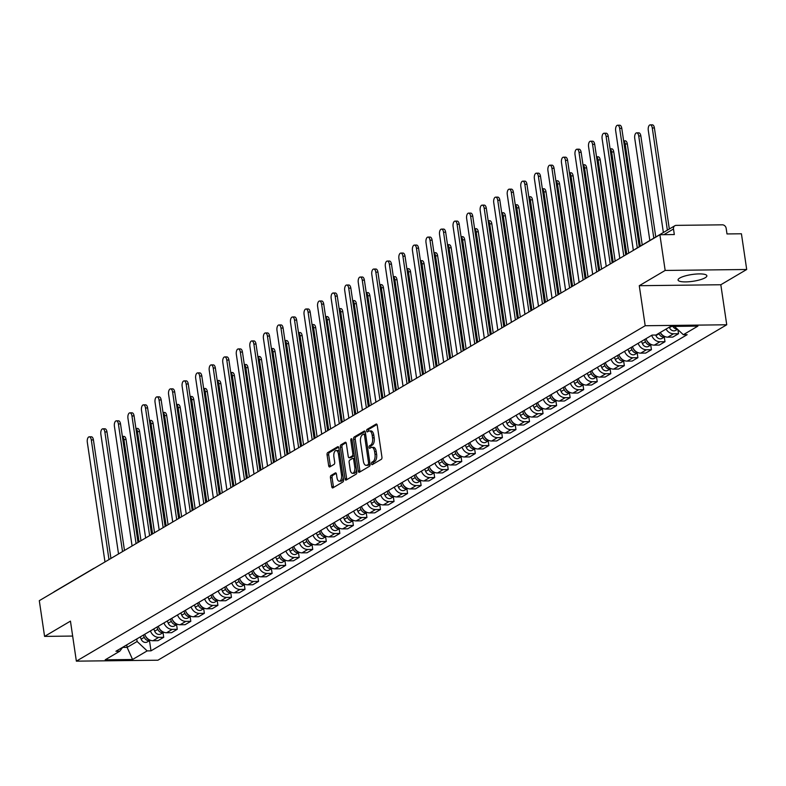 <?xml version="1.0" encoding="UTF-8"?>
<svg xmlns="http://www.w3.org/2000/svg" width="786" height="786" viewBox="0 0 786 786"><rect width="100%" height="100%" fill="white"/><g stroke="black" fill="none" stroke-linecap="round" stroke-linejoin="round"><path stroke-width="1.18" d="M371.503 463.76A1.287 0.619 -90.7 0 0 372.112 464.693A1.287 0.619 -90.7 0 0 372.279 464.644L381.338 459.299A1.827 0.894 -90.7 0 0 381.927 457.039L377.241 425.324A1.827 0.894 -90.7 0 0 376.366 423.998A1.827 0.894 -90.7 0 0 376.13 424.067L367.072 429.402A1.287 0.619 -90.7 0 0 366.659 430.993A1.287 0.619 -90.7 0 0 367.268 431.927A1.287 0.619 -90.7 0 0 367.435 431.878L368.614 431.18A5.866 2.849 -90.7 0 1 369.371 430.954A5.866 2.849 -90.7 0 1 372.171 435.208L372.564 437.851A5.866 2.849 -90.7 0 1 370.668 445.102L369.489 445.79A1.287 0.619 -90.7 0 0 369.076 447.372A1.287 0.619 -90.7 0 0 369.695 448.305A1.287 0.619 -90.7 0 0 369.862 448.256L371.031 447.568A5.866 2.849 -90.7 0 1 371.798 447.342A5.866 2.849 -90.7 0 1 374.588 451.596L374.981 454.239A5.866 2.849 -90.7 0 1 373.085 461.48L371.916 462.178A1.287 0.619 -90.7 0 0 371.503 463.76M371.798 447.342L373.429 447.322A5.866 2.849 -90.7 0 1 376.219 451.577L376.612 454.22A5.866 2.849 -90.7 0 1 374.716 461.461L373.546 462.158A1.287 0.619 -90.7 0 0 373.124 463.74A1.287 0.619 -90.7 0 0 373.212 464.094M376.995 424.499L368.703 429.392A1.287 0.619 -90.7 0 0 368.29 430.974A1.287 0.619 -90.7 0 0 368.369 431.327M369.371 430.954L371.002 430.934A5.866 2.849 -90.7 0 1 373.802 435.189L374.195 437.831A5.866 2.849 -90.7 0 1 372.299 445.082L371.12 445.77A1.287 0.619 -90.7 0 0 370.707 447.362A1.287 0.619 -90.7 0 0 370.786 447.706M705.189 277.753A14.561 3.419 171.6 0 0 706.869 275.778A14.561 3.419 171.6 0 0 695.718 274.078A14.561 3.419 171.6 0 0 679.743 278.048A14.561 3.419 171.6 0 0 678.063 280.032A14.561 3.419 171.6 0 0 689.224 281.722A14.561 3.419 171.6 0 0 705.189 277.753M331.044 475.461A1.827 0.894 -90.7 0 0 330.444 477.721L331.761 486.622A1.827 0.894 -90.7 0 0 332.635 487.949A1.827 0.894 -90.7 0 0 332.871 487.88L342.932 481.946A1.827 0.894 -90.7 0 0 343.521 479.686L338.845 447.971A1.827 0.894 -90.7 0 0 337.97 446.645A1.827 0.894 -90.7 0 0 337.725 446.713L327.674 452.638A1.827 0.894 -90.7 0 0 327.074 454.907L328.666 465.656A1.827 0.894 -90.7 0 0 329.54 466.982A1.827 0.894 -90.7 0 0 329.776 466.913L334.079 464.379A1.827 0.894 -90.7 0 0 334.679 462.109L333.883 456.784A4.903 2.387 -90.7 0 1 336.113 450.535A4.903 2.387 -90.7 0 1 338.452 454.092L341.527 474.97A4.903 2.387 -90.7 0 1 339.306 481.209A4.903 2.387 -90.7 0 1 336.968 477.652L336.457 474.174A1.827 0.894 -90.7 0 0 335.583 472.848A1.827 0.894 -90.7 0 0 335.347 472.917L331.044 475.461L332.675 475.442A1.827 0.894 -90.7 0 0 332.075 477.701L333.392 486.603A1.827 0.894 -90.7 0 0 333.637 487.428M639.273 285.701L720.821 284.748L746.7 269.49L665.162 270.443L639.273 285.701L645.188 325.728L76.36 661.154L70.455 621.127L44.576 636.395L39.3 600.671L659.886 234.719L674.319 234.552L673.494 228.991L663.856 234.68M665.162 270.443L659.886 234.719M358.269 470.981A1.827 0.894 -90.7 0 0 359.143 472.317A1.827 0.894 -90.7 0 0 359.389 472.248L369.44 466.314A1.827 0.894 -90.7 0 0 370.039 464.045L365.352 432.339A1.827 0.894 -90.7 0 0 364.478 431.003A1.827 0.894 -90.7 0 0 364.242 431.082L354.181 437.006A1.827 0.894 -90.7 0 0 353.592 439.276L358.269 470.981L359.9 470.971A1.827 0.894 -90.7 0 0 360.155 471.787M356.186 474.125L346.125 480.059A1.827 0.894 -90.7 0 1 345.889 480.128A1.827 0.894 -90.7 0 1 345.015 478.802L340.338 447.087A1.827 0.894 -90.7 0 1 340.928 444.827L345.231 442.292A1.827 0.894 -90.7 0 1 345.467 442.213A1.827 0.894 -90.7 0 1 346.341 443.55L348.237 456.411A1.827 0.894 -90.7 0 0 349.112 457.737A1.827 0.894 -90.7 0 0 349.357 457.668L352.207 455.978A1.827 0.894 -90.7 0 0 352.806 453.719L350.821 440.327A1.287 0.619 -90.7 0 1 351.411 438.696A1.287 0.619 -90.7 0 1 352.02 439.629L356.775 471.865A1.827 0.894 -90.7 0 1 356.186 474.125M746.7 269.49L741.424 233.776L726.991 233.943L726.176 228.372A3.733 3.144 59.5 0 0 722.383 224.825L676.225 225.366A3.733 3.144 59.5 0 0 674.86 225.739A3.733 3.144 59.5 0 0 673.494 228.991M720.821 284.748L726.736 324.775L157.907 660.211L76.36 661.154M44.576 636.395L72.656 636.061M53.625 592.222A3.733 3.144 -120.5 0 1 54.273 591.691L93.613 568.494A3.733 3.144 59.5 0 0 92.964 569.025M660.309 332.458A8.587 7.221 59.5 0 0 667.825 337.155L673.553 333.775A8.587 7.221 -120.5 0 1 666.047 329.079M673.553 333.775L678.524 333.716L677.925 329.658M667.825 337.155L672.796 337.096L678.524 333.716M664.298 337.076L664.976 341.704L660.004 341.763A8.587 7.221 -120.5 0 1 651.702 335.317M645.974 338.697A8.587 7.221 59.5 0 0 654.276 345.142L659.248 345.083L664.976 341.704M650.749 345.064L651.437 349.701L646.456 349.75A8.587 7.221 -120.5 0 1 638.153 343.305M632.425 346.685A8.587 7.221 59.5 0 0 640.728 353.13L645.699 353.081L651.437 349.701M637.2 353.052L637.888 357.689L632.907 357.748A8.587 7.221 -120.5 0 1 624.605 351.293M618.877 354.673A8.587 7.221 59.5 0 0 627.179 361.128L632.15 361.069L637.888 357.689M623.652 361.049L624.339 365.677L619.358 365.736A8.587 7.221 -120.5 0 1 611.066 359.281M605.328 362.66A8.587 7.221 59.5 0 0 613.63 369.115L618.602 369.056L624.339 365.677M610.103 369.037L610.791 373.664L605.819 373.723A8.587 7.221 -120.5 0 1 597.517 367.268M591.779 370.648A8.587 7.221 59.5 0 0 600.082 377.103L605.053 377.044L610.791 373.664M596.554 377.025L597.242 381.652L592.271 381.711A8.587 7.221 -120.5 0 1 583.969 375.266M578.231 378.646A8.587 7.221 59.5 0 0 586.533 385.091L591.514 385.032L597.242 381.652M583.006 385.012L583.693 389.64L578.722 389.699A8.587 7.221 -120.5 0 1 570.42 383.254M564.682 386.633A8.587 7.221 59.5 0 0 572.984 393.079L577.965 393.02L583.693 389.64M569.467 393L570.145 397.628L565.173 397.687A8.587 7.221 -120.5 0 1 556.871 391.241M551.143 394.621A8.587 7.221 59.5 0 0 559.445 401.066L564.417 401.007L570.145 397.628M555.918 400.988L556.596 405.615L551.625 405.674A8.587 7.221 -120.5 0 1 543.322 399.229M537.595 402.609A8.587 7.221 59.5 0 0 545.897 409.054L550.868 408.995L556.596 405.615M542.369 408.975L543.047 413.603L538.076 413.662A8.587 7.221 -120.5 0 1 529.774 407.217M524.046 410.597A8.587 7.221 59.5 0 0 532.348 417.042L537.319 416.993L543.047 413.603M528.821 416.963L529.509 421.601L524.527 421.66A8.587 7.221 -120.5 0 1 516.225 415.205M510.497 418.584A8.587 7.221 59.5 0 0 518.799 425.039L523.771 424.98L529.509 421.601M515.272 424.951L515.96 429.588L510.979 429.647A8.587 7.221 -120.5 0 1 502.676 423.192M496.949 426.572A8.587 7.221 59.5 0 0 505.251 433.027L510.222 432.968L515.96 429.588M501.723 432.948L502.411 437.576L497.43 437.635A8.587 7.221 -120.5 0 1 489.138 431.18M483.4 434.56A8.587 7.221 59.5 0 0 491.702 441.015L496.673 440.956L502.411 437.576M488.175 440.936L488.863 445.564L483.891 445.623A8.587 7.221 -120.5 0 1 475.589 439.168M469.851 442.547A8.587 7.221 59.5 0 0 478.153 449.002L483.125 448.944L488.863 445.564M474.626 448.924L475.314 453.551L470.342 453.61A8.587 7.221 -120.5 0 1 462.04 447.165M456.302 450.545A8.587 7.221 59.5 0 0 464.605 456.99L469.586 456.931L475.314 453.551M461.087 456.912L461.765 461.539L456.794 461.598A8.587 7.221 -120.5 0 1 448.492 455.153M442.754 458.533A8.587 7.221 59.5 0 0 451.056 464.978L456.037 464.919L461.765 461.539M447.539 464.899L448.216 469.527L443.245 469.586A8.587 7.221 -120.5 0 1 434.943 463.141M429.215 466.52A8.587 7.221 59.5 0 0 437.517 472.966L442.489 472.907L448.216 469.527M433.99 472.887L434.668 477.515L429.696 477.574A8.587 7.221 -120.5 0 1 421.394 471.128M415.666 474.508A8.587 7.221 59.5 0 0 423.968 480.953L428.94 480.894L434.668 477.515M420.441 480.875L421.119 485.512L416.148 485.561A8.587 7.221 -120.5 0 1 407.846 479.116M402.118 482.496A8.587 7.221 59.5 0 0 410.42 488.941L415.391 488.892L421.119 485.512M406.893 488.863L407.58 493.5L402.599 493.559A8.587 7.221 -120.5 0 1 394.297 487.104M388.569 490.484A8.587 7.221 59.5 0 0 396.871 496.939L401.843 496.88L407.58 493.5M393.344 496.85L394.032 501.488L389.05 501.547A8.587 7.221 -120.5 0 1 380.748 495.092M375.02 498.471A8.587 7.221 59.5 0 0 383.322 504.926L388.294 504.867L394.032 501.488M379.795 504.848L380.483 509.475L375.502 509.534A8.587 7.221 -120.5 0 1 367.209 503.079M361.472 506.459A8.587 7.221 59.5 0 0 369.774 512.914L374.745 512.855L380.483 509.475M366.247 512.836L366.934 517.463L361.963 517.522A8.587 7.221 -120.5 0 1 353.661 511.077M347.923 514.457A8.587 7.221 59.5 0 0 356.225 520.902L361.196 520.843L366.934 517.463M352.698 520.823L353.386 525.451L348.414 525.51A8.587 7.221 -120.5 0 1 340.112 519.065M334.374 522.444A8.587 7.221 59.5 0 0 342.676 528.89L347.658 528.831L353.386 525.451M339.159 528.811L339.837 533.439L334.865 533.498A8.587 7.221 -120.5 0 1 326.563 527.052M320.826 530.432A8.587 7.221 59.5 0 0 329.128 536.877L334.109 536.818L339.837 533.439M325.61 536.799L326.288 541.426L321.317 541.485A8.587 7.221 -120.5 0 1 313.015 535.04M307.287 538.42A8.587 7.221 59.5 0 0 315.589 544.865L320.56 544.806L326.288 541.426M312.062 544.786L312.74 549.414L307.768 549.473A8.587 7.221 -120.5 0 1 299.466 543.028M293.738 546.408A8.587 7.221 59.5 0 0 302.04 552.853L307.012 552.794L312.74 549.414M298.513 552.774L299.191 557.412L294.219 557.461A8.587 7.221 -120.5 0 1 285.917 551.015M280.189 554.395A8.587 7.221 59.5 0 0 288.491 560.84L293.463 560.791L299.191 557.412M284.964 560.762L285.652 565.399L280.671 565.458A8.587 7.221 -120.5 0 1 272.369 559.003M266.641 562.383A8.587 7.221 59.5 0 0 274.943 568.838L279.914 568.779L285.652 565.399M271.416 568.759L272.103 573.387L267.122 573.446A8.587 7.221 -120.5 0 1 258.82 566.991M253.092 570.371A8.587 7.221 59.5 0 0 261.394 576.826L266.366 576.767L272.103 573.387M257.867 576.747L258.555 581.375L253.573 581.434A8.587 7.221 -120.5 0 1 245.281 574.979M239.543 578.358A8.587 7.221 59.5 0 0 247.845 584.813L252.817 584.755L258.555 581.375M244.318 584.735L245.006 589.362L240.035 589.421A8.587 7.221 -120.5 0 1 231.732 582.976M225.995 586.356A8.587 7.221 59.5 0 0 234.297 592.801L239.278 592.742L245.006 589.362M230.77 592.723L231.457 597.35L226.486 597.409A8.587 7.221 -120.5 0 1 218.184 590.964M212.446 594.344A8.587 7.221 59.5 0 0 220.748 600.789L225.729 600.73L231.457 597.35M217.231 600.71L217.909 605.338L212.937 605.397A8.587 7.221 -120.5 0 1 204.635 598.952M198.897 602.331A8.587 7.221 59.5 0 0 207.199 608.777L212.181 608.718L217.909 605.338M203.682 608.698L204.36 613.326L199.389 613.385A8.587 7.221 -120.5 0 1 191.086 606.939M185.358 610.319A8.587 7.221 59.5 0 0 193.661 616.764L198.632 616.705L204.36 613.326M190.133 616.686L190.811 621.313L185.84 621.372A8.587 7.221 -120.5 0 1 177.538 614.927M171.81 618.307A8.587 7.221 59.5 0 0 180.112 624.752L185.083 624.693L190.811 621.313M176.585 624.673L177.263 629.311L172.291 629.36A8.587 7.221 -120.5 0 1 163.989 622.915M158.261 626.295A8.587 7.221 59.5 0 0 166.563 632.75L171.535 632.691L177.263 629.311M163.036 632.661L163.724 637.299L158.743 637.358A8.587 7.221 -120.5 0 1 150.44 630.903M144.712 634.282A8.587 7.221 59.5 0 0 153.015 640.737L157.986 640.678L163.724 637.299M122.616 647.418L127.126 647.369L137.108 641.484L147.159 650.896L132.569 659.493L105.177 659.818L119.767 651.211L115.935 651.26L652.105 335.082L655.937 335.042L670.527 326.436L697.919 326.111L683.329 334.718L674.437 326.387M147.159 650.896L150.991 650.847L687.16 334.679L683.329 334.718M645.188 325.728L726.736 324.775M126.752 644.874L127.126 647.369L132.569 659.493M137.108 641.484L136.744 638.979M149.487 640.659L150.991 650.847M119.767 651.211L122.763 647.232M365.097 431.514L355.812 436.987A1.827 0.894 -90.7 0 0 355.223 439.256L359.9 470.971M368.143 464.398A1.287 0.619 -90.7 0 0 368.555 462.816L364.449 434.982A1.287 0.619 -90.7 0 0 363.83 434.049A1.287 0.619 -90.7 0 0 363.663 434.098L362.434 434.825A5.866 2.849 -90.7 0 0 360.538 442.076L363.348 461.097A5.866 2.849 -90.7 0 0 366.138 465.351A5.866 2.849 -90.7 0 0 366.905 465.125L369.774 464.379A1.287 0.619 -90.7 0 0 370.039 464.054M365.608 434.059A1.287 0.619 -90.7 0 0 365.461 434.029A1.287 0.619 -90.7 0 0 365.294 434.078L363.997 434.098M366.138 465.351L367.769 465.332A5.866 2.849 -90.7 0 0 368.536 465.106L366.905 465.125M369.774 464.379L368.536 465.106M346.095 442.724L342.558 444.807A1.827 0.894 -90.7 0 0 341.969 447.067L346.646 478.782A1.827 0.894 -90.7 0 0 346.901 479.607M350.507 457.649A1.827 0.894 -90.7 0 0 350.743 457.717A1.827 0.894 -90.7 0 0 350.988 457.649L353.838 455.959A1.827 0.894 -90.7 0 0 354.329 455.241M350.212 469.753A4.903 2.387 -90.7 0 0 352.55 473.31A4.903 2.387 -90.7 0 0 354.771 467.061L353.69 459.712A1.827 0.894 -90.7 0 0 352.816 458.376A1.827 0.894 -90.7 0 0 352.57 458.444L349.721 460.134A1.827 0.894 -90.7 0 0 349.131 462.394L350.212 469.753M352.55 473.31L354.181 473.29A4.903 2.387 -90.7 0 0 356.441 469.596M354.81 458.513A1.827 0.894 -90.7 0 0 354.447 458.356A1.827 0.894 -90.7 0 0 354.201 458.435L353.052 458.444M336.202 473.349L332.675 475.442M339.306 481.209L340.937 481.199A4.903 2.387 -90.7 0 0 343.207 477.505M339.424 451.881A4.903 2.387 -90.7 0 0 337.744 450.516L336.113 450.535M338.589 447.146L329.305 452.628A1.827 0.894 -90.7 0 0 328.705 454.888L330.297 465.636A1.827 0.894 -90.7 0 0 330.542 466.462M669.308 327.153L669.485 327.615A4.667 3.93 59.5 0 0 675.616 330.405L677.522 329.275M672.914 326.406A4.667 3.93 59.5 0 0 677.247 329.02M667.363 230.151L652.282 127.98A4.294 2.093 -90.7 0 0 650.228 124.866A4.294 2.093 -90.7 0 0 648.283 130.338L663.374 232.509M650.228 124.866L652.351 124.846A4.294 2.093 89.3 0 1 654.404 127.961L669.318 229.001M637.308 247.875L619.663 128.364A4.294 2.093 -90.7 0 0 617.619 125.249L619.732 125.22A4.294 2.093 89.3 0 1 621.785 128.344L639.264 246.725M617.619 125.249A4.294 2.093 -90.7 0 0 615.664 130.722L633.339 250.38M658.884 333.303L659.061 333.755A4.667 3.93 59.5 0 0 665.035 336.634L662.067 338.393A4.667 3.93 59.5 0 1 655.937 335.602L655.711 335.042M653.814 238.148L638.733 135.978A4.294 2.093 -90.7 0 0 636.68 132.854A4.294 2.093 -90.7 0 0 634.734 138.326L649.826 240.496M660.486 332.753L660.545 332.881A4.667 3.93 59.5 0 0 663.62 335.927M636.68 132.854L638.802 132.834A4.294 2.093 89.3 0 1 640.855 135.949L655.77 236.989M644.618 339.493L645.512 341.743A4.667 3.93 59.5 0 0 651.496 344.622L648.519 346.38A4.667 3.93 59.5 0 1 642.388 343.59L641.494 341.34M640.276 246.136L625.184 143.966A4.294 2.093 -90.7 0 0 623.652 140.969M646.937 340.741L646.996 340.878A4.667 3.93 59.5 0 0 650.071 343.914M623.632 140.841L625.253 140.822A4.294 2.093 89.3 0 1 627.307 143.936L642.221 244.977M623.789 256.01L606.114 136.351A4.294 2.093 -90.7 0 0 604.07 133.237L606.183 133.217A4.294 2.093 89.3 0 1 608.236 136.332L625.735 254.861M604.07 133.237A4.294 2.093 -90.7 0 0 602.115 138.709L619.79 258.368M610.241 263.998L592.565 144.339A4.294 2.093 -90.7 0 0 590.522 141.225L592.644 141.205A4.294 2.093 89.3 0 1 594.688 144.319L612.186 262.848M590.522 141.225A4.294 2.093 -90.7 0 0 588.576 146.697L606.242 266.356M631.079 347.481L631.964 349.731A4.667 3.93 59.5 0 0 637.947 352.609L634.97 354.368A4.667 3.93 59.5 0 1 628.839 351.578L627.945 349.328M626.747 254.261L611.636 151.953A4.294 2.093 -90.7 0 0 610.103 148.957M633.388 348.729L633.447 348.866A4.667 3.93 59.5 0 0 636.532 351.902M610.083 148.829L611.714 148.809A4.294 2.093 89.3 0 1 613.758 151.924L628.702 253.112M617.531 355.469L618.425 357.718A4.667 3.93 59.5 0 0 624.398 360.597M614.397 357.316L615.291 359.566A4.667 3.93 59.5 0 0 621.421 362.356L624.398 360.607M613.198 262.249L598.087 159.941A4.294 2.093 -90.7 0 0 596.554 156.945M619.84 356.716L619.899 356.854A4.667 3.93 59.5 0 0 622.984 359.89M596.535 156.817L598.166 156.797A4.294 2.093 89.3 0 1 600.209 159.912L615.153 261.099M603.982 363.456L604.876 365.716A4.667 3.93 59.5 0 0 610.85 368.595L607.873 370.344A4.667 3.93 59.5 0 1 601.752 367.553L600.858 365.303M599.649 270.237L584.538 167.929A4.294 2.093 -90.7 0 0 583.006 164.942M606.301 364.704L606.35 364.842A4.667 3.93 59.5 0 0 609.435 367.877M582.986 164.805L584.617 164.785A4.294 2.093 89.3 0 1 586.661 167.899L601.604 269.087M596.692 271.985L579.017 152.327A4.294 2.093 -90.7 0 0 576.973 149.212L579.095 149.193A4.294 2.093 89.3 0 1 581.139 152.307L598.647 270.836M576.973 149.212A4.294 2.093 -90.7 0 0 575.028 154.685L592.693 274.343M583.143 279.973L565.468 160.324A4.294 2.093 -90.7 0 0 563.424 157.2L565.547 157.18A4.294 2.093 89.3 0 1 567.59 160.295L585.098 278.824M563.424 157.2A4.294 2.093 -90.7 0 0 561.479 162.673L579.144 282.331M569.595 287.961L551.929 168.312A4.294 2.093 -90.7 0 0 549.876 165.198L551.998 165.168A4.294 2.093 89.3 0 1 554.042 168.283L571.55 286.811M549.876 165.198A4.294 2.093 -90.7 0 0 547.93 170.66L565.596 290.319M556.046 295.958L538.381 176.3A4.294 2.093 -90.7 0 0 536.327 173.185L538.449 173.156A4.294 2.093 89.3 0 1 540.493 176.27L558.001 294.799M536.327 173.185A4.294 2.093 -90.7 0 0 534.382 178.658L552.047 298.307M542.497 303.946L524.832 184.288A4.294 2.093 -90.7 0 0 522.778 181.173L524.901 181.144A4.294 2.093 89.3 0 1 526.954 184.258L544.452 302.787M522.778 181.173A4.294 2.093 -90.7 0 0 520.833 186.646L538.508 306.294M528.949 311.934L511.283 192.275A4.294 2.093 -90.7 0 0 509.23 189.161L511.352 189.131A4.294 2.093 89.3 0 1 513.405 192.246L530.904 310.784M509.23 189.161A4.294 2.093 -90.7 0 0 507.284 194.633L524.96 314.292M515.4 319.922L497.735 200.263A4.294 2.093 -90.7 0 0 495.691 197.148L497.803 197.129A4.294 2.093 89.3 0 1 499.857 200.243L517.355 318.772M495.691 197.148A4.294 2.093 -90.7 0 0 493.736 202.621L511.411 322.28M501.861 327.909L484.186 208.251A4.294 2.093 -90.7 0 0 482.142 205.136L484.255 205.117A4.294 2.093 89.3 0 1 486.308 208.231L503.806 326.76M482.142 205.136A4.294 2.093 -90.7 0 0 480.197 210.609L497.862 330.267M488.312 335.897L470.637 216.238A4.294 2.093 -90.7 0 0 468.594 213.124L470.716 213.104A4.294 2.093 89.3 0 1 472.759 216.219L490.258 334.748M468.594 213.124A4.294 2.093 -90.7 0 0 466.648 218.596L484.314 338.255M474.764 343.885L457.088 224.226A4.294 2.093 -90.7 0 0 455.045 221.112L457.167 221.092A4.294 2.093 89.3 0 1 459.211 224.207L476.719 342.735M455.045 221.112A4.294 2.093 -90.7 0 0 453.1 226.584L470.765 346.243M461.215 351.873L443.54 232.224A4.294 2.093 -90.7 0 0 441.496 229.109L443.618 229.08A4.294 2.093 89.3 0 1 445.662 232.194L463.17 350.723M441.496 229.109A4.294 2.093 -90.7 0 0 439.551 234.572L457.216 354.231M447.666 359.86L430.001 240.211A4.294 2.093 -90.7 0 0 427.948 237.097L430.07 237.067A4.294 2.093 89.3 0 1 432.113 240.182L449.621 358.711M427.948 237.097A4.294 2.093 -90.7 0 0 426.002 242.56L443.668 362.218M434.118 367.858L416.452 248.199A4.294 2.093 -90.7 0 0 414.399 245.085L416.521 245.055A4.294 2.093 89.3 0 1 418.565 248.17L436.073 366.698M414.399 245.085A4.294 2.093 -90.7 0 0 412.454 250.557L430.119 370.206M420.569 375.846L402.904 256.187A4.294 2.093 -90.7 0 0 400.85 253.072L402.972 253.043A4.294 2.093 89.3 0 1 405.026 256.157L422.524 374.686M400.85 253.072A4.294 2.093 -90.7 0 0 398.905 258.545L416.58 378.194M407.02 383.833L389.355 264.175A4.294 2.093 -90.7 0 0 387.302 261.06L389.424 261.031A4.294 2.093 89.3 0 1 391.477 264.155L408.975 382.684M387.302 261.06A4.294 2.093 -90.7 0 0 385.356 266.533L403.031 386.191M393.472 391.821L375.806 272.162A4.294 2.093 -90.7 0 0 373.763 269.048L375.875 269.028A4.294 2.093 89.3 0 1 377.928 272.143L395.427 390.671M373.763 269.048A4.294 2.093 -90.7 0 0 371.807 274.52L389.483 394.179M379.933 399.809L362.258 280.15A4.294 2.093 -90.7 0 0 360.214 277.036L362.336 277.016A4.294 2.093 89.3 0 1 364.38 280.13L381.878 398.659M360.214 277.036A4.294 2.093 -90.7 0 0 358.269 282.508L375.934 402.167M366.384 407.796L348.709 288.138A4.294 2.093 -90.7 0 0 346.665 285.023L348.788 285.004A4.294 2.093 89.3 0 1 350.831 288.118L368.329 406.647M346.665 285.023A4.294 2.093 -90.7 0 0 344.72 290.496L362.385 410.154M352.835 415.784L335.16 296.125A4.294 2.093 -90.7 0 0 333.117 293.011L335.239 292.991A4.294 2.093 89.3 0 1 337.282 296.106L354.791 414.635M333.117 293.011A4.294 2.093 -90.7 0 0 331.171 298.484L348.837 418.142M590.433 371.444L591.327 373.704A4.667 3.93 59.5 0 0 597.301 376.582L594.324 378.341A4.667 3.93 59.5 0 1 588.203 375.541L587.309 373.291M586.101 278.234L570.99 175.917A4.294 2.093 -90.7 0 0 569.457 172.93M592.752 372.692L592.801 372.829A4.667 3.93 59.5 0 0 595.886 375.865M569.437 172.792L571.068 172.782A4.294 2.093 89.3 0 1 573.112 175.897L588.056 277.075M576.885 379.442L577.779 381.691A4.667 3.93 59.5 0 0 583.752 384.57L580.785 386.329A4.667 3.93 59.5 0 1 574.654 383.529L573.76 381.279M572.552 286.222L557.451 183.904A4.294 2.093 -90.7 0 0 555.908 180.918M579.203 380.689L579.253 380.817A4.667 3.93 59.5 0 0 582.338 383.863M555.889 180.79L557.52 180.77A4.294 2.093 89.3 0 1 559.563 183.885L574.507 285.063M563.336 387.429L564.23 389.679A4.667 3.93 59.5 0 0 570.204 392.558L567.237 394.317A4.667 3.93 59.5 0 1 561.106 391.526L560.212 389.267M559.003 294.21L543.902 191.892A4.294 2.093 -90.7 0 0 542.36 188.905M565.655 388.677L565.704 388.805A4.667 3.93 59.5 0 0 568.789 391.85M542.34 188.778L543.971 188.758A4.294 2.093 89.3 0 1 546.015 191.872L560.958 293.06M549.787 395.417L550.681 397.667A4.667 3.93 59.5 0 0 556.655 400.546M546.663 397.254L547.557 399.514A4.667 3.93 59.5 0 0 553.688 402.304L556.665 400.546M545.464 302.197L530.353 199.88A4.294 2.093 -90.7 0 0 528.811 196.893M552.106 396.665L552.155 396.792A4.667 3.93 59.5 0 0 555.24 399.838M528.791 196.765L530.422 196.746A4.294 2.093 89.3 0 1 532.476 199.86L547.41 301.048M536.239 403.405L537.133 405.655A4.667 3.93 59.5 0 0 543.106 408.533L540.139 410.292A4.667 3.93 59.5 0 1 534.008 407.502L533.114 405.252M531.916 310.185L516.805 207.877A4.294 2.093 -90.7 0 0 515.272 204.881M538.557 404.652L538.616 404.79A4.667 3.93 59.5 0 0 541.692 407.826M515.252 204.753L516.874 204.733A4.294 2.093 89.3 0 1 518.927 207.848L533.861 309.036M522.69 411.392L523.584 413.642A4.667 3.93 59.5 0 0 529.567 416.521L526.591 418.28A4.667 3.93 59.5 0 1 520.46 415.489L519.566 413.24M518.367 318.173L503.256 215.865A4.294 2.093 -90.7 0 0 501.723 212.868M525.009 412.64L525.068 412.778A4.667 3.93 59.5 0 0 528.143 415.814M501.704 212.741L503.325 212.721A4.294 2.093 89.3 0 1 505.378 215.836L520.322 317.023M509.151 419.38L510.035 421.63A4.667 3.93 59.5 0 0 516.019 424.509M506.017 421.227L506.911 423.477A4.667 3.93 59.5 0 0 513.042 426.267L516.019 424.519M504.818 326.161L489.707 223.853A4.294 2.093 -90.7 0 0 488.175 220.856M511.46 420.628L511.519 420.765A4.667 3.93 59.5 0 0 514.604 423.801M488.155 220.728L489.786 220.709A4.294 2.093 89.3 0 1 491.83 223.823L506.773 325.011M495.602 427.368L496.497 429.618A4.667 3.93 59.5 0 0 502.47 432.497L499.493 434.255A4.667 3.93 59.5 0 1 493.362 431.465L492.468 429.215M491.27 334.148L476.159 231.841A4.294 2.093 -90.7 0 0 474.626 228.844M497.911 428.616L497.97 428.753A4.667 3.93 59.5 0 0 501.055 431.789M474.606 228.716L476.237 228.697A4.294 2.093 89.3 0 1 478.281 231.811L493.225 332.999M482.054 435.356L482.948 437.615A4.667 3.93 59.5 0 0 488.921 440.494L485.945 442.243A4.667 3.93 59.5 0 1 479.824 439.453L478.929 437.203M477.721 342.146L462.61 239.828A4.294 2.093 -90.7 0 0 461.077 236.841M484.373 436.603L484.422 436.741A4.667 3.93 59.5 0 0 487.507 439.777M461.058 236.704L462.689 236.684A4.294 2.093 89.3 0 1 464.732 239.799L479.676 340.986M468.505 443.343L469.399 445.603A4.667 3.93 59.5 0 0 475.373 448.482L472.396 450.24A4.667 3.93 59.5 0 1 466.275 447.44L465.381 445.19M464.172 350.134L449.061 247.816A4.294 2.093 -90.7 0 0 447.529 244.829M470.824 444.591L470.873 444.729A4.667 3.93 59.5 0 0 473.958 447.774M447.509 244.692L449.14 244.682A4.294 2.093 89.3 0 1 451.184 247.796L466.127 348.974M454.956 451.341L455.851 453.591A4.667 3.93 59.5 0 0 461.824 456.47L458.857 458.228A4.667 3.93 59.5 0 1 452.726 455.428L451.832 453.178M450.624 358.121L435.523 255.804A4.294 2.093 -90.7 0 0 433.98 252.817M457.275 452.589L457.324 452.716A4.667 3.93 59.5 0 0 460.409 455.762M433.96 252.689L435.591 252.67A4.294 2.093 89.3 0 1 437.635 255.784L452.579 356.972M441.408 459.329L442.302 461.579A4.667 3.93 59.5 0 0 448.275 464.457L445.308 466.216A4.667 3.93 59.5 0 1 439.178 463.426L438.283 461.166M437.075 366.109L421.974 263.791A4.294 2.093 -90.7 0 0 420.431 260.805M443.726 460.576L443.776 460.704A4.667 3.93 59.5 0 0 446.861 463.75M420.412 260.677L422.043 260.657A4.294 2.093 89.3 0 1 424.086 263.772L439.03 364.959M427.859 467.316L428.753 469.566A4.667 3.93 59.5 0 0 434.727 472.445M424.735 469.154L425.629 471.413A4.667 3.93 59.5 0 0 431.76 474.204L434.737 472.445M423.536 374.097L408.425 271.779A4.294 2.093 -90.7 0 0 406.883 268.792M430.178 468.564L430.227 468.692A4.667 3.93 59.5 0 0 433.312 471.738M406.863 268.665L408.494 268.645A4.294 2.093 89.3 0 1 410.547 271.76L425.481 372.947M414.31 475.304L415.205 477.554A4.667 3.93 59.5 0 0 421.178 480.433L418.211 482.191A4.667 3.93 59.5 0 1 412.08 479.401L411.186 477.151M409.987 382.084L394.877 279.777A4.294 2.093 -90.7 0 0 393.344 276.78M416.629 476.552L416.688 476.689A4.667 3.93 59.5 0 0 419.763 479.725M393.324 276.652L394.945 276.633A4.294 2.093 89.3 0 1 396.999 279.747L411.933 380.935M400.762 483.292L401.656 485.542A4.667 3.93 59.5 0 0 407.639 488.42L404.662 490.179A4.667 3.93 59.5 0 1 398.531 487.389L397.637 485.139M396.439 390.072L381.328 287.764A4.294 2.093 -90.7 0 0 379.795 284.768M403.08 484.54L403.139 484.677A4.667 3.93 59.5 0 0 406.215 487.713M379.776 284.64L381.397 284.62A4.294 2.093 89.3 0 1 383.45 287.735L398.394 388.923M387.223 491.279L388.117 493.529A4.667 3.93 59.5 0 0 394.091 496.408L391.114 498.167A4.667 3.93 59.5 0 1 384.983 495.377L384.089 493.127M382.89 398.06L367.779 295.752A4.294 2.093 -90.7 0 0 366.247 292.756M389.532 492.527L389.591 492.665A4.667 3.93 59.5 0 0 392.676 495.701M366.227 292.628L367.858 292.608A4.294 2.093 89.3 0 1 369.901 295.723L384.845 396.91M373.674 499.267L374.568 501.527A4.667 3.93 59.5 0 0 380.542 504.396L377.565 506.155A4.667 3.93 59.5 0 1 371.434 503.364L370.54 501.114M369.341 406.048L354.231 303.74A4.294 2.093 -90.7 0 0 352.698 300.743M375.983 500.515L376.042 500.653A4.667 3.93 59.5 0 0 379.127 503.688M352.678 300.616L354.309 300.596A4.294 2.093 89.3 0 1 356.353 303.71L371.297 404.898M360.126 507.255L361.02 509.515A4.667 3.93 59.5 0 0 366.993 512.393L364.016 514.152A4.667 3.93 59.5 0 1 357.895 511.352L357.001 509.102M355.793 414.045L340.682 311.728A4.294 2.093 -90.7 0 0 339.149 308.741M362.444 508.503L362.493 508.64A4.667 3.93 59.5 0 0 365.578 511.676M339.13 308.603L340.76 308.584A4.294 2.093 89.3 0 1 342.804 311.708L357.748 412.886M346.577 515.252L347.471 517.502A4.667 3.93 59.5 0 0 353.445 520.381L350.468 522.14A4.667 3.93 59.5 0 1 344.347 519.34L343.453 517.09M342.244 422.033L327.133 319.715A4.294 2.093 -90.7 0 0 325.601 316.729M348.896 516.5L348.945 516.628A4.667 3.93 59.5 0 0 352.03 519.674M325.581 316.601L327.212 316.581A4.294 2.093 89.3 0 1 329.255 319.696L344.199 420.874M333.028 523.24L333.922 525.49A4.667 3.93 59.5 0 0 339.896 528.369L336.929 530.128A4.667 3.93 59.5 0 1 330.798 527.327L329.904 525.077M328.695 430.021L313.594 327.703A4.294 2.093 -90.7 0 0 312.052 324.716M335.347 524.488L335.396 524.616A4.667 3.93 59.5 0 0 338.481 527.661M312.032 324.589L313.663 324.569A4.294 2.093 89.3 0 1 315.707 327.683L330.651 428.871M339.287 423.772L321.612 304.123A4.294 2.093 -90.7 0 0 319.568 301.009L321.69 300.979A4.294 2.093 89.3 0 1 323.734 304.094L341.242 422.622M319.568 301.009A4.294 2.093 -90.7 0 0 317.623 306.471L335.288 426.13M325.738 431.76L308.073 312.111A4.294 2.093 -90.7 0 0 306.019 308.996L308.141 308.967A4.294 2.093 89.3 0 1 310.185 312.081L327.693 430.61M306.019 308.996A4.294 2.093 -90.7 0 0 304.074 314.459L321.739 434.118M312.189 439.757L294.524 320.099A4.294 2.093 -90.7 0 0 292.471 316.984L294.593 316.955A4.294 2.093 89.3 0 1 296.636 320.069L314.145 438.598M292.471 316.984A4.294 2.093 -90.7 0 0 290.525 322.457L308.191 442.105M298.641 447.745L280.975 328.086A4.294 2.093 -90.7 0 0 278.922 324.972L281.044 324.942A4.294 2.093 89.3 0 1 283.098 328.057L300.596 446.586M278.922 324.972A4.294 2.093 -90.7 0 0 276.977 330.444L294.652 450.093M319.48 531.228L320.374 533.478A4.667 3.93 59.5 0 0 326.347 536.357L323.38 538.115A4.667 3.93 59.5 0 1 317.249 535.325L316.355 533.065M315.147 438.008L300.046 335.691A4.294 2.093 -90.7 0 0 298.503 332.704M321.798 532.476L321.847 532.603A4.667 3.93 59.5 0 0 324.932 535.649M298.484 332.576L300.114 332.557A4.294 2.093 89.3 0 1 302.158 335.671L317.102 436.859M285.092 455.733L267.427 336.074A4.294 2.093 -90.7 0 0 265.373 332.959L267.495 332.93A4.294 2.093 89.3 0 1 269.549 336.054L287.047 454.583M265.373 332.959A4.294 2.093 -90.7 0 0 263.428 338.432L281.103 458.091M305.931 539.216L306.825 541.466A4.667 3.93 59.5 0 0 312.799 544.344M302.807 541.063L303.701 543.313A4.667 3.93 59.5 0 0 309.831 546.103L312.808 544.344M301.608 445.996L286.497 343.688A4.294 2.093 -90.7 0 0 284.954 340.692M308.25 540.463L308.299 540.591A4.667 3.93 59.5 0 0 311.384 543.637M284.935 340.564L286.566 340.544A4.294 2.093 89.3 0 1 288.619 343.659L303.553 444.847M271.543 463.72L253.878 344.062A4.294 2.093 -90.7 0 0 251.834 340.947L253.947 340.928A4.294 2.093 89.3 0 1 256 344.042L273.499 462.571M251.834 340.947A4.294 2.093 -90.7 0 0 249.879 346.42L267.554 466.078M292.382 547.203L293.276 549.453A4.667 3.93 59.5 0 0 299.25 552.332L296.283 554.091A4.667 3.93 59.5 0 1 290.152 551.3L289.258 549.05M288.059 453.984L272.948 351.676A4.294 2.093 -90.7 0 0 271.416 348.679M294.701 548.451L294.76 548.589A4.667 3.93 59.5 0 0 297.835 551.625M271.396 348.552L273.017 348.532A4.294 2.093 89.3 0 1 275.071 351.647L290.005 452.834M258.005 471.708L240.329 352.049A4.294 2.093 -90.7 0 0 238.286 348.935L240.408 348.915A4.294 2.093 89.3 0 1 242.452 352.03L259.95 470.559M238.286 348.935A4.294 2.093 -90.7 0 0 236.34 354.407L254.006 474.066M278.834 555.191L279.728 557.441A4.667 3.93 59.5 0 0 285.711 560.32L282.734 562.078A4.667 3.93 59.5 0 1 276.603 559.288L275.709 557.038M274.51 461.971L259.4 359.664A4.294 2.093 -90.7 0 0 257.867 356.667M281.152 556.439L281.211 556.576A4.667 3.93 59.5 0 0 284.286 559.612M257.847 356.539L259.468 356.52A4.294 2.093 89.3 0 1 261.522 359.634L276.466 460.822M244.456 479.696L226.781 360.037A4.294 2.093 -90.7 0 0 224.737 356.923L226.859 356.903A4.294 2.093 89.3 0 1 228.903 360.017L246.401 478.546M224.737 356.923A4.294 2.093 -90.7 0 0 222.792 362.395L240.457 482.054M265.295 563.179L266.189 565.429A4.667 3.93 59.5 0 0 272.162 568.307L269.185 570.066A4.667 3.93 59.5 0 1 263.055 567.276L262.16 565.026M260.962 469.959L245.851 367.651A4.294 2.093 -90.7 0 0 244.318 364.655M267.604 564.427L267.662 564.564A4.667 3.93 59.5 0 0 270.748 567.6M244.299 364.527L245.93 364.507A4.294 2.093 89.3 0 1 247.973 367.622L262.917 468.81M230.907 487.684L213.232 368.035A4.294 2.093 -90.7 0 0 211.188 364.91L213.311 364.891A4.294 2.093 89.3 0 1 215.354 368.005L232.862 486.534M211.188 364.91A4.294 2.093 -90.7 0 0 209.243 370.383L226.908 490.042M251.746 571.167L252.64 573.426A4.667 3.93 59.5 0 0 258.614 576.305L255.637 578.054A4.667 3.93 59.5 0 1 249.506 575.264L248.612 573.014M247.413 477.947L232.302 375.639A4.294 2.093 -90.7 0 0 230.77 372.652M254.055 572.414L254.114 572.552A4.667 3.93 59.5 0 0 257.199 575.588M230.75 372.515L232.381 372.495A4.294 2.093 89.3 0 1 234.424 375.61L249.368 476.797M217.358 495.671L199.683 376.022A4.294 2.093 -90.7 0 0 197.64 372.908L199.762 372.878A4.294 2.093 89.3 0 1 201.806 375.993L219.314 494.522M197.64 372.908A4.294 2.093 -90.7 0 0 195.694 378.371L213.36 498.029M238.197 579.154L239.091 581.414A4.667 3.93 59.5 0 0 245.065 584.293L242.088 586.051A4.667 3.93 59.5 0 1 235.967 583.251L235.073 581.001M233.864 485.945L218.754 383.627A4.294 2.093 -90.7 0 0 217.221 380.64M240.516 580.402L240.565 580.54A4.667 3.93 59.5 0 0 243.65 583.576M217.201 380.503L218.832 380.493A4.294 2.093 89.3 0 1 220.876 383.607L235.82 484.785M203.81 503.669L186.144 384.01A4.294 2.093 -90.7 0 0 184.091 380.896L186.213 380.866A4.294 2.093 89.3 0 1 188.257 383.981L205.765 502.509M184.091 380.896A4.294 2.093 -90.7 0 0 182.146 386.368L199.811 506.017M224.649 587.152L225.543 589.402A4.667 3.93 59.5 0 0 231.516 592.28L228.539 594.039A4.667 3.93 59.5 0 1 222.418 591.239L221.524 588.989M220.316 493.932L205.205 391.615A4.294 2.093 -90.7 0 0 203.672 388.628M226.967 588.4L227.016 588.527A4.667 3.93 59.5 0 0 230.101 591.573M203.653 388.5L205.284 388.481A4.294 2.093 89.3 0 1 207.327 391.595L222.271 492.773M190.261 511.657L172.596 391.998A4.294 2.093 -90.7 0 0 170.542 388.883L172.665 388.854A4.294 2.093 89.3 0 1 174.708 391.968L192.216 510.497M170.542 388.883A4.294 2.093 -90.7 0 0 168.597 394.356L186.262 514.005M211.1 595.14L211.994 597.389A4.667 3.93 59.5 0 0 217.968 600.268L215 602.027A4.667 3.93 59.5 0 1 208.87 599.237L207.976 596.977M206.767 501.92L191.666 399.602A4.294 2.093 -90.7 0 0 190.124 396.616M213.419 596.387L213.468 596.515A4.667 3.93 59.5 0 0 216.553 599.561M190.104 396.488L191.735 396.468A4.294 2.093 89.3 0 1 193.778 399.583L208.722 500.77M176.712 519.644L159.047 399.986A4.294 2.093 -90.7 0 0 156.994 396.871L159.116 396.842A4.294 2.093 89.3 0 1 161.169 399.956L178.668 518.495M156.994 396.871A4.294 2.093 -90.7 0 0 155.048 402.344L172.724 522.002M197.551 603.127L198.445 605.377A4.667 3.93 59.5 0 0 204.419 608.256L201.452 610.015A4.667 3.93 59.5 0 1 195.321 607.224L194.427 604.965M193.218 509.908L178.117 407.59A4.294 2.093 -90.7 0 0 176.575 404.603M199.87 604.375L199.919 604.503A4.667 3.93 59.5 0 0 203.004 607.549M176.555 404.476L178.186 404.456A4.294 2.093 89.3 0 1 180.23 407.57L195.174 508.758M163.164 527.632L145.498 407.973A4.294 2.093 -90.7 0 0 143.455 404.859L145.567 404.839A4.294 2.093 89.3 0 1 147.621 407.954L165.119 526.482M143.455 404.859A4.294 2.093 -90.7 0 0 141.5 410.331L159.175 529.99M184.003 611.115L184.897 613.365A4.667 3.93 59.5 0 0 190.87 616.244M180.878 612.962L181.772 615.212A4.667 3.93 59.5 0 0 187.903 618.002L190.88 616.244M179.68 517.895L164.569 415.588A4.294 2.093 -90.7 0 0 163.026 412.591M186.321 612.363L186.37 612.5A4.667 3.93 59.5 0 0 189.455 615.536M163.007 412.463L164.638 412.444A4.294 2.093 89.3 0 1 166.691 415.558L181.625 516.746M149.615 535.62L131.95 415.961A4.294 2.093 -90.7 0 0 129.906 412.846L132.019 412.827A4.294 2.093 89.3 0 1 134.072 415.941L151.57 534.47M129.906 412.846A4.294 2.093 -90.7 0 0 127.951 418.319L145.626 537.978M170.454 619.103L171.348 621.353A4.667 3.93 59.5 0 0 177.322 624.231L174.354 625.99A4.667 3.93 59.5 0 1 168.224 623.2L167.33 620.95M166.131 525.883L151.02 423.575A4.294 2.093 -90.7 0 0 149.487 420.579M172.773 620.351L172.832 620.488A4.667 3.93 59.5 0 0 175.907 623.524M149.468 420.451L151.089 420.431A4.294 2.093 89.3 0 1 153.142 423.546L168.076 524.734M136.076 543.607L118.401 423.949A4.294 2.093 -90.7 0 0 116.357 420.834L118.48 420.815A4.294 2.093 89.3 0 1 120.523 423.929L138.022 542.458M116.357 420.834A4.294 2.093 -90.7 0 0 114.412 426.307L132.077 545.965M156.905 627.09L157.799 629.34A4.667 3.93 59.5 0 0 163.783 632.219L160.806 633.978A4.667 3.93 59.5 0 1 154.675 631.187L153.781 628.938M152.582 533.871L137.471 431.563A4.294 2.093 -90.7 0 0 135.939 428.567M159.224 628.338L159.283 628.476A4.667 3.93 59.5 0 0 162.358 631.512M135.919 428.439L137.54 428.419A4.294 2.093 89.3 0 1 139.594 431.534L154.537 532.721M122.528 551.595L104.852 431.936A4.294 2.093 -90.7 0 0 102.809 428.822L104.931 428.802A4.294 2.093 89.3 0 1 106.975 431.917L124.473 550.446M102.809 428.822A4.294 2.093 -90.7 0 0 100.863 434.294L118.529 553.953M143.366 635.078L144.26 637.328A4.667 3.93 59.5 0 0 150.234 640.207L147.257 641.966A4.667 3.93 59.5 0 1 141.126 639.175L140.232 636.925M139.034 541.859L123.923 439.551A4.294 2.093 -90.7 0 0 122.39 436.554M145.675 636.326L145.734 636.463A4.667 3.93 59.5 0 0 148.819 639.499M122.37 436.427L124.001 436.407A4.294 2.093 89.3 0 1 126.045 439.521L140.989 540.709M108.979 559.583L91.304 439.934A4.294 2.093 -90.7 0 0 89.26 436.82L91.382 436.79A4.294 2.093 89.3 0 1 93.426 439.905L110.934 558.433M89.26 436.82A4.294 2.093 -90.7 0 0 87.315 442.282L104.98 561.941M166.563 632.75L172.291 629.36M180.112 624.752L185.84 621.372M193.661 616.764L199.389 613.385M207.199 608.777L212.937 605.397M220.748 600.789L226.486 597.409M234.297 592.801L240.035 589.421M247.845 584.813L253.573 581.434M261.394 576.826L267.122 573.446M274.943 568.838L280.671 565.458M288.491 560.84L294.219 557.461M302.04 552.853L307.768 549.473M315.589 544.865L321.317 541.485M329.128 536.877L334.865 533.498M342.676 528.89L348.414 525.51M356.225 520.902L361.963 517.522M369.774 512.914L375.502 509.534M383.322 504.926L389.05 501.547M396.871 496.939L402.599 493.559M410.42 488.941L416.148 485.561M423.968 480.953L429.696 477.574M437.517 472.966L443.245 469.586M451.056 464.978L456.794 461.598M464.605 456.99L470.342 453.61M478.153 449.002L483.891 445.623M491.702 441.015L497.43 437.635M505.251 433.027L510.979 429.647M518.799 425.039L524.527 421.66M532.348 417.042L538.076 413.662M545.897 409.054L551.625 405.674M559.445 401.066L565.173 397.687M572.984 393.079L578.722 389.699M586.533 385.091L592.271 381.711M600.082 377.103L605.819 373.723M613.63 369.115L619.358 365.736M627.179 361.128L632.907 357.748M640.728 353.13L646.456 349.75M654.276 345.142L660.004 341.763M153.015 640.737L158.743 637.358M94.399 568.18A3.733 3.144 59.5 0 0 93.613 568.494A3.733 3.733 0 0 1 94.536 568.101M634.734 249.555A3.733 3.733 0 0 1 635.52 248.936A3.733 3.144 59.5 0 0 634.872 249.467M374.716 461.461L373.085 461.48M376.612 454.22L374.981 454.239M376.219 451.577L374.588 451.596M371.12 445.77L369.489 445.79M372.299 445.082L370.668 445.102M374.195 437.831L372.564 437.851M373.802 435.189L372.171 435.208M368.703 429.392L367.072 429.402M373.546 462.158L371.916 462.178M355.223 439.256L353.592 439.276M355.812 436.987L354.181 437.006M369.852 462.797L368.555 462.816M365.736 434.963L364.449 434.982M346.646 478.782L345.015 478.802M341.969 447.067L340.338 447.087M342.558 444.807L340.928 444.827M350.988 457.649L349.357 457.668M353.838 455.959L352.207 455.978M354.093 453.699L352.806 453.719M352.118 440.317L350.821 440.327M356.068 467.051L354.771 467.061M354.977 459.692L353.69 459.712M342.824 474.95L341.527 474.97M339.739 454.072L338.452 454.092M330.297 465.636L328.666 465.656M328.705 454.888L327.074 454.907M329.305 452.628L327.674 452.638M333.392 486.603L331.761 486.622M332.075 477.701L330.444 477.721M671.499 326.426L669.485 327.615M654.404 127.961L652.282 127.98M619.663 128.364L621.785 128.344M659.061 333.755L655.937 335.602M640.855 135.949L638.733 135.978M645.512 341.743L642.388 343.59M627.307 143.936L625.184 143.966M606.114 136.351L608.236 136.332M592.565 144.339L594.688 144.319M631.964 349.731L628.839 351.578M613.758 151.924L611.636 151.953M618.425 357.718L615.291 359.566M600.209 159.912L598.087 159.941M604.876 365.716L601.752 367.553M586.661 167.899L584.538 167.929M579.017 152.327L581.139 152.307M565.468 160.324L567.59 160.295M551.929 168.312L554.042 168.283M538.381 176.3L540.493 176.27M524.832 184.288L526.954 184.258M511.283 192.275L513.405 192.246M497.735 200.263L499.857 200.243M484.186 208.251L486.308 208.231M470.637 216.238L472.759 216.219M457.088 224.226L459.211 224.207M443.54 232.224L445.662 232.194M430.001 240.211L432.113 240.182M416.452 248.199L418.565 248.17M402.904 256.187L405.026 256.157M389.355 264.175L391.477 264.155M375.806 272.162L377.928 272.143M362.258 280.15L364.38 280.13M348.709 288.138L350.831 288.118M335.16 296.125L337.282 296.106M591.327 373.704L588.203 375.541M573.112 175.897L570.99 175.917M577.779 381.691L574.654 383.529M559.563 183.885L557.451 183.904M564.23 389.679L561.106 391.526M546.015 191.872L543.902 191.892M550.681 397.667L547.557 399.514M532.476 199.86L530.353 199.88M537.133 405.655L534.008 407.502M518.927 207.848L516.805 207.877M523.584 413.642L520.46 415.489M505.378 215.836L503.256 215.865M510.035 421.63L506.911 423.477M491.83 223.823L489.707 223.853M496.497 429.618L493.362 431.465M478.281 231.811L476.159 231.841M482.948 437.615L479.824 439.453M464.732 239.799L462.61 239.828M469.399 445.603L466.275 447.44M451.184 247.796L449.061 247.816M455.851 453.591L452.726 455.428M437.635 255.784L435.523 255.804M442.302 461.579L439.178 463.426M424.086 263.772L421.974 263.791M428.753 469.566L425.629 471.413M410.547 271.76L408.425 271.779M415.205 477.554L412.08 479.401M396.999 279.747L394.877 279.777M401.656 485.542L398.531 487.389M383.45 287.735L381.328 287.764M388.117 493.529L384.983 495.377M369.901 295.723L367.779 295.752M374.568 501.527L371.434 503.364M356.353 303.71L354.231 303.74M361.02 509.515L357.895 511.352M342.804 311.708L340.682 311.728M347.471 517.502L344.347 519.34M329.255 319.696L327.133 319.715M333.922 525.49L330.798 527.327M315.707 327.683L313.594 327.703M321.612 304.123L323.734 304.094M308.073 312.111L310.185 312.081M294.524 320.099L296.636 320.069M280.975 328.086L283.098 328.057M320.374 533.478L317.249 535.325M302.158 335.671L300.046 335.691M267.427 336.074L269.549 336.054M306.825 541.466L303.701 543.313M288.619 343.659L286.497 343.688M253.878 344.062L256 344.042M293.276 549.453L290.152 551.3M275.071 351.647L272.948 351.676M240.329 352.049L242.452 352.03M279.728 557.441L276.603 559.288M261.522 359.634L259.4 359.664M226.781 360.037L228.903 360.017M266.189 565.429L263.055 567.276M247.973 367.622L245.851 367.651M213.232 368.035L215.354 368.005M252.64 573.426L249.506 575.264M234.424 375.61L232.302 375.639M199.683 376.022L201.806 375.993M239.091 581.414L235.967 583.251M220.876 383.607L218.754 383.627M186.144 384.01L188.257 383.981M225.543 589.402L222.418 591.239M207.327 391.595L205.205 391.615M172.596 391.998L174.708 391.968M211.994 597.389L208.87 599.237M193.778 399.583L191.666 399.602M159.047 399.986L161.169 399.956M198.445 605.377L195.321 607.224M180.23 407.57L178.117 407.59M145.498 407.973L147.621 407.954M184.897 613.365L181.772 615.212M166.691 415.558L164.569 415.588M131.95 415.961L134.072 415.941M171.348 621.353L168.224 623.2M153.142 423.546L151.02 423.575M118.401 423.949L120.523 423.929M157.799 629.34L154.675 631.187M139.594 431.534L137.471 431.563M104.852 431.936L106.975 431.917M144.26 637.328L141.126 639.175M126.045 439.521L123.923 439.551M91.304 439.934L93.426 439.905M635.52 248.936L674.86 225.739M365.461 434.029L363.83 434.049M350.743 457.717L349.112 457.737M354.447 458.356L352.816 458.376"/></g></svg>
